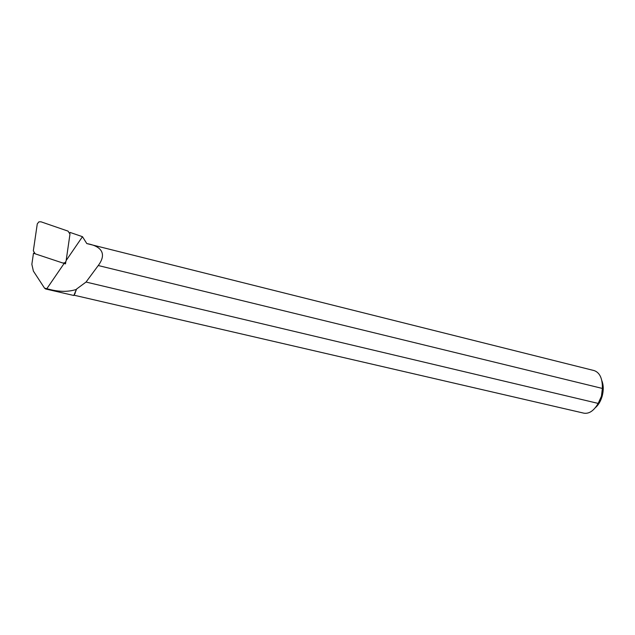 <?xml version="1.0" encoding="UTF-8"?>
<svg xmlns="http://www.w3.org/2000/svg" width="635" height="635" viewBox="0 0 635 635"><rect width="100%" height="100%" fill="white"/><g stroke="black" fill="none" stroke-linecap="round" stroke-linejoin="round"><path stroke-width="0.95" d="M34.83 253.675L33.472 253.222L31.853 264.319L33.385 271.097L44.545 288.155L45.601 288.965L73.803 295.489L76.573 289.044L74.224 295.243L583.835 413.163C589.089 414.028 593.876 410.781 598.186 403.416L601.44 396.208L602.385 388.445L98.25 265.533C107.029 253.746 101.584 246.158 86.797 243.57L82.471 236.688L70.056 232.418L69.945 233.188M595.32 407.718C598.408 405.059 600.686 401.217 602.163 396.2C603.71 390.279 603.599 385.096 601.829 380.651M602.385 388.445C602.551 378.516 599.797 372.554 594.114 370.578L86.797 243.57M76.573 289.044L86.043 282.051L598.186 403.416M98.25 265.533L86.043 282.051M44.545 288.155L46.847 288.687C57.912 291.902 67.667 292.179 76.089 289.52M65.826 261.676L65.508 263.874L62.952 263.025M82.471 236.688L66.167 260.485M33.472 253.222L34.187 253.214M64.056 262.985L65.508 263.874M33.33 250.857L35.219 253.841L62.476 262.906C64.389 263.295 65.603 262.588 66.119 260.802L69.977 234.124L68.064 231.132L40.981 221.805L38.886 221.861L37.274 223.885L33.33 250.857M64.151 263.422L46.847 288.687M75.232 293.219L74.819 293.441"/></g></svg>
